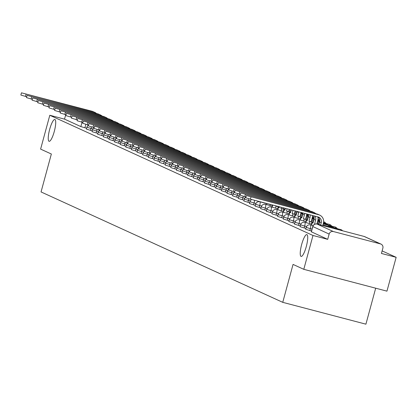 <?xml version="1.0" encoding="UTF-8"?>
<svg xmlns="http://www.w3.org/2000/svg" width="417" height="417" viewBox="0 0 417 417"><rect width="100%" height="100%" fill="white"/><g stroke="black" fill="none" stroke-linecap="round" stroke-linejoin="round"><path stroke-width="0.63" d="M301.673 244.456A11.285 2.502 104.7 0 1 306.844 234.594A11.285 2.502 104.7 0 1 306.286 246.562A11.285 2.502 104.7 0 1 301.116 256.424A11.285 2.502 104.7 0 1 301.673 244.456M49.67 129.348A11.285 2.502 104.7 0 1 54.841 119.486A11.285 2.502 104.7 0 1 54.283 131.454A11.285 2.502 104.7 0 1 49.107 141.316A11.285 2.502 104.7 0 1 49.67 129.348M305.77 229.261L309.805 230.518L310.311 228.646L306.187 227.395L305.677 229.267M300.151 226.692L304.181 227.953L304.691 226.082L300.563 224.826L300.058 226.697M294.527 224.122L298.556 225.383L299.067 223.512L294.944 222.256L294.433 224.127M288.903 221.557L292.937 222.814L293.443 220.942L289.32 219.691L288.809 221.563M283.284 218.988L287.313 220.244L287.824 218.378L283.696 217.121L283.19 218.993M277.659 216.418L281.689 217.679L282.2 215.808L278.076 214.552L277.566 216.423M272.035 213.848L276.07 215.109L276.575 213.238L272.452 211.987L271.941 213.853M266.416 211.283L270.445 212.54L270.956 210.668L266.828 209.417L266.322 211.289M260.792 208.714L264.821 209.975L265.332 208.104L261.209 206.848L260.698 208.719M255.168 206.144L259.202 207.405L259.708 205.534L255.585 204.278L255.074 206.149M249.548 203.579L253.578 204.836L254.089 202.964L249.96 201.713L249.455 203.585M243.924 201.01L247.953 202.271L248.464 200.4L244.341 199.144L243.83 201.015M238.3 198.44L242.334 199.701L242.84 197.83L238.717 196.574L238.206 198.445M232.681 195.875L236.71 197.132L237.221 195.26L233.093 194.009L232.587 195.881M227.056 193.306L231.086 194.562L231.597 192.696L227.473 191.439L226.963 193.311M221.432 190.736L225.467 191.997L225.972 190.126L221.849 188.87L221.338 190.741M215.813 188.166L219.842 189.427L220.353 187.556L216.225 186.305L215.719 188.171M210.189 185.601L214.218 186.858L214.729 184.986L210.606 183.735L210.095 185.607M204.565 183.032L208.599 184.293L209.105 182.422L204.982 181.166L204.471 183.037M198.945 180.462L202.975 181.723L203.486 179.852L199.357 178.596L198.852 180.467M193.321 177.897L197.35 179.154L197.861 177.282L193.738 176.031L193.227 177.903M187.697 175.328L191.731 176.589L192.237 174.718L188.114 173.462L187.603 175.333M182.078 172.758L186.107 174.019L186.618 172.148L182.49 170.892L181.984 172.763M176.454 170.193L180.483 171.45L180.994 169.578L176.871 168.327L176.36 170.199M170.829 167.624L174.864 168.88L175.369 167.014L171.246 165.757L170.735 167.629M165.21 165.054L169.239 166.315L169.75 164.444L165.622 163.188L165.116 165.059M159.586 162.484L163.615 163.745L164.126 161.874L160.003 160.623L159.492 162.489M153.962 159.919L157.996 161.176L158.502 159.304L154.379 158.053L153.868 159.925M148.343 157.35L152.372 158.611L152.883 156.74L148.754 155.484L148.249 157.355M142.718 154.78L146.748 156.041L147.258 154.17L143.135 152.914L142.624 154.785M137.094 152.215L141.128 153.472L141.634 151.6L137.511 150.349L137.005 152.221M131.475 149.646L135.504 150.902L136.015 149.036L131.887 147.78L131.381 149.651M125.851 147.076L129.88 148.337L130.391 146.466L126.268 145.21L125.757 147.081M120.226 144.511L124.261 145.768L124.766 143.896L120.643 142.645L120.138 144.517M114.607 141.942L118.636 143.198L119.147 141.332L115.019 140.076L114.513 141.947M108.983 139.372L113.012 140.633L113.523 138.762L109.4 137.506L108.889 139.377M103.359 136.802L107.393 138.063L107.899 136.192L103.776 134.941L103.27 136.807M97.74 134.238L101.769 135.494L102.28 133.622L98.151 132.371L97.646 134.243M92.115 131.668L96.145 132.929L96.655 131.058L92.532 129.802L92.021 131.673M86.491 129.098L90.525 130.359L91.031 128.488L86.908 127.232L86.402 129.103M303.79 269.319L293.052 264.414L282.747 302.335L41.048 191.935L51.354 154.014L40.611 149.109L49.805 115.264L312.985 235.475L303.79 269.319L386.955 291.155L396.15 257.315L382.123 250.904M375.686 288.199L365.912 324.176L282.747 302.335M396.15 257.315L381.43 253.447L382.863 248.178A3.529 3.435 114.5 0 0 380.46 243.903L333.386 231.544A3.529 3.435 114.5 0 0 329.138 234.073L312.828 226.556M312.985 235.475L327.705 239.342L329.138 234.073M86.632 128.243L84.901 127.79L85.85 124.297M65.74 114.659L64.526 119.132L49.805 115.264M311.535 230.976L309.805 230.518M305.911 228.407L304.181 227.953M300.292 225.837L298.556 225.383M294.668 223.267L292.937 222.814M289.044 220.702L287.313 220.244M283.424 218.133L281.689 217.679M277.8 215.563L276.07 215.109M272.176 212.998L270.445 212.54M266.557 210.429L264.821 209.975M260.933 207.859L259.202 207.405M255.308 205.289L253.578 204.836M249.689 202.725L247.953 202.271M244.065 200.155L242.334 199.701M238.441 197.585L236.71 197.132M232.822 195.02L231.086 194.562M227.197 192.451L225.467 191.997M221.573 189.881L219.842 189.427M215.954 187.316L214.218 186.858M210.33 184.747L208.599 184.293M204.705 182.177L202.975 181.723M199.086 179.607L197.35 179.154M193.462 177.043L191.731 176.589M187.838 174.473L186.107 174.019M182.219 171.903L180.483 171.45M176.594 169.338L174.864 168.88M170.97 166.769L169.239 166.315M165.351 164.199L163.615 163.745M159.727 161.634L157.996 161.176M154.102 159.065L152.372 158.611M148.483 156.495L146.748 156.041M142.859 153.925L141.128 153.472M137.235 151.361L135.504 150.902M131.616 148.791L129.88 148.337M125.991 146.221L124.261 145.768M120.367 143.657L118.636 143.198M114.748 141.087L113.012 140.633M109.124 138.517L107.393 138.063M103.499 135.952L101.769 135.494M97.88 133.383L96.145 132.929M92.256 130.813L90.525 130.359M327.705 239.342L311.395 231.826M64.526 119.132L80.856 126.586L84.901 127.79M26.698 96.765L20.85 95.034L21.449 92.824L93.705 111.991A7.053 6.875 -65.5 0 1 96.494 113.502M94.784 112.376L93.163 111.636A7.053 6.875 -65.5 0 0 92.084 111.25L21.449 92.824M32.323 99.335L26.474 97.604L27.074 95.394L99.324 114.56A7.053 6.875 -65.5 0 1 102.118 116.067M100.408 114.946L98.787 114.206A7.053 6.875 -65.5 0 0 97.703 113.82L27.074 95.394M37.947 101.904L32.093 100.174L32.698 97.964L104.948 117.125A7.053 6.875 -65.5 0 1 107.742 118.636M106.033 117.511L104.412 116.77A7.053 6.875 -65.5 0 0 103.327 116.385L32.698 97.964M43.566 104.469L37.718 102.744L38.317 100.528L110.573 119.695A7.053 6.875 -65.5 0 1 113.361 121.206M111.652 120.08L110.031 119.34A7.053 6.875 -65.5 0 0 108.952 118.954L38.317 100.528M49.19 107.039L43.342 105.308L43.941 103.098L116.192 122.264A7.053 6.875 -65.5 0 1 118.986 123.771M117.276 122.65L115.655 121.91A7.053 6.875 -65.5 0 0 114.571 121.524L43.941 103.098M54.815 109.608L48.961 107.878L49.566 105.668L121.816 124.829A7.053 6.875 -65.5 0 1 124.61 126.341M122.9 125.22L121.279 124.475A7.053 6.875 -65.5 0 0 120.195 124.089L49.566 105.668M60.434 112.173L54.585 110.448L55.185 108.238L127.44 127.399A7.053 6.875 -65.5 0 1 130.229 128.91M128.519 127.784L126.898 127.044A7.053 6.875 -65.5 0 0 125.819 126.659L55.185 108.238M66.058 114.743L60.21 113.012L60.809 110.802L133.059 129.968A7.053 6.875 -65.5 0 1 135.853 131.48M134.144 130.354L132.523 129.614A7.053 6.875 -65.5 0 0 131.438 129.228L60.809 110.802M71.682 117.313L65.829 115.582L66.433 113.372L138.684 132.538A7.053 6.875 -65.5 0 1 141.478 134.045M139.768 132.924L138.147 132.184A7.053 6.875 -65.5 0 0 137.063 131.793L66.433 113.372M77.301 119.877L71.453 118.152L72.052 115.942L144.308 135.103A7.053 6.875 -65.5 0 1 147.097 136.614M145.387 135.489L143.766 134.748A7.053 6.875 -65.5 0 0 142.687 134.363L72.052 115.942M82.926 122.447L77.077 120.721L77.677 118.506L149.927 137.673A7.053 6.875 -65.5 0 1 152.721 139.184M151.011 138.058L149.39 137.318A7.053 6.875 -65.5 0 0 148.306 136.932L77.677 118.506M88.55 125.017L82.696 123.286L83.301 121.076L155.551 140.242A7.053 6.875 -65.5 0 1 158.345 141.749M156.636 140.628L155.015 139.888A7.053 6.875 -65.5 0 0 153.93 139.502L83.301 121.076M94.169 127.586L88.321 125.856L88.92 123.646L161.176 142.807A7.053 6.875 -65.5 0 1 163.964 144.318M162.255 143.193L160.634 142.452A7.053 6.875 -65.5 0 0 159.555 142.067L88.92 123.646M99.793 130.151L93.945 128.426L94.544 126.21L166.795 145.377A7.053 6.875 -65.5 0 1 169.589 146.888M167.879 145.762L166.258 145.022A7.053 6.875 -65.5 0 0 165.174 144.636L94.544 126.21M105.418 132.721L99.564 130.99L100.169 128.78L172.419 147.946A7.053 6.875 -65.5 0 1 175.213 149.453M173.503 148.332L171.882 147.592A7.053 6.875 -65.5 0 0 170.798 147.206L100.169 128.78M111.037 135.29L105.188 133.56L105.788 131.35L178.043 150.511A7.053 6.875 -65.5 0 1 180.832 152.023M179.122 150.902L177.501 150.156A7.053 6.875 -65.5 0 0 176.422 149.771L105.788 131.35M116.661 137.855L110.813 136.13L111.412 133.92L183.662 153.081A7.053 6.875 -65.5 0 1 186.456 154.592M184.747 153.466L183.126 152.726A7.053 6.875 -65.5 0 0 182.041 152.341L111.412 133.92M122.285 140.425L116.432 138.694L117.036 136.484L189.287 155.65A7.053 6.875 -65.5 0 1 192.081 157.162M190.371 156.036L188.75 155.296A7.053 6.875 -65.5 0 0 187.666 154.91L117.036 136.484M127.904 142.995L122.056 141.264L122.655 139.054L194.911 158.22A7.053 6.875 -65.5 0 1 197.7 159.727M195.99 158.606L194.369 157.866A7.053 6.875 -65.5 0 0 193.285 157.475L122.655 139.054M133.529 145.559L127.68 143.834L128.28 141.624L200.53 160.785A7.053 6.875 -65.5 0 1 203.324 162.296M201.614 161.171L199.993 160.43A7.053 6.875 -65.5 0 0 198.909 160.045L128.28 141.624M139.153 148.129L133.299 146.403L133.904 144.188L206.154 163.355A7.053 6.875 -65.5 0 1 208.948 164.866M207.239 163.74L205.617 163A7.053 6.875 -65.5 0 0 204.533 162.614L133.904 144.188M144.772 150.699L138.924 148.968L139.523 146.758L211.779 165.924A7.053 6.875 -65.5 0 1 214.567 167.431M212.858 166.31L211.237 165.57A7.053 6.875 -65.5 0 0 210.152 165.184L139.523 146.758M150.396 153.268L144.548 151.538L145.147 149.328L217.398 168.489A7.053 6.875 -65.5 0 1 220.192 170M218.482 168.875L216.861 168.134A7.053 6.875 -65.5 0 0 215.777 167.749L145.147 149.328M156.021 155.833L150.167 154.108L150.772 151.897L223.022 171.059A7.053 6.875 -65.5 0 1 225.816 172.57M224.106 171.444L222.485 170.704A7.053 6.875 -65.5 0 0 221.401 170.318L150.772 151.897M161.64 158.403L155.791 156.672L156.391 154.462L228.646 173.628A7.053 6.875 -65.5 0 1 231.435 175.135M229.725 174.014L228.104 173.274A7.053 6.875 -65.5 0 0 227.02 172.888L156.391 154.462M167.264 160.972L161.415 159.242L162.015 157.032L234.265 176.198A7.053 6.875 -65.5 0 1 237.059 177.705M235.35 176.584L233.728 175.838A7.053 6.875 -65.5 0 0 232.644 175.453L162.015 157.032M172.888 163.537L167.035 161.812L167.639 159.602L239.89 178.763A7.053 6.875 -65.5 0 1 242.684 180.274M240.974 179.148L239.353 178.408A7.053 6.875 -65.5 0 0 238.269 178.023L167.639 159.602M178.507 166.107L172.659 164.376L173.258 162.166L245.514 181.332A7.053 6.875 -65.5 0 1 248.303 182.844M246.593 181.718L244.972 180.978A7.053 6.875 -65.5 0 0 243.888 180.592L173.258 162.166M184.132 168.677L178.283 166.946L178.883 164.736L251.133 183.902A7.053 6.875 -65.5 0 1 253.927 185.409M252.217 184.288L250.596 183.548A7.053 6.875 -65.5 0 0 249.512 183.157L178.883 164.736M189.756 171.241L183.902 169.516L184.507 167.306L256.757 186.467A7.053 6.875 -65.5 0 1 259.551 187.978M257.842 186.852L256.22 186.112A7.053 6.875 -65.5 0 0 255.136 185.727L184.507 167.306M195.375 173.811L189.526 172.085L190.126 169.87L262.382 189.037A7.053 6.875 -65.5 0 1 265.17 190.548M263.461 189.422L261.84 188.682A7.053 6.875 -65.5 0 0 260.755 188.296L190.126 169.87M200.999 176.381L195.151 174.65L195.75 172.44L268.001 191.606A7.053 6.875 -65.5 0 1 270.795 193.113M269.085 191.992L267.464 191.252A7.053 6.875 -65.5 0 0 266.38 190.866L195.75 172.44M269.924 205.524L270.232 204.387M266.557 204.638L266.864 203.501M302.909 213.4L300.965 212.816M302.857 213.796L300.938 212.92M272.395 204.956L272.087 206.092M206.623 178.95L200.77 177.22L201.375 175.01L273.625 194.171A7.053 6.875 -65.5 0 1 276.419 195.682M274.709 194.562L273.088 193.816A7.053 6.875 -65.5 0 0 272.004 193.431L201.375 175.01M275.548 208.088L276.064 206.175L278.228 206.743L275.298 205.717M276.064 206.175L275.272 205.81M272.181 207.207L272.765 205.049M308.533 215.97L306.589 215.386M308.481 216.366L306.563 215.49M278.228 206.743L277.706 208.656M212.243 181.515L206.394 179.79L206.994 177.579L279.249 196.741A7.053 6.875 -65.5 0 1 282.038 198.252M280.328 197.126L278.707 196.386A7.053 6.875 -65.5 0 0 277.623 196L206.994 177.579M281.167 210.658L281.689 208.74L283.852 209.308L280.896 208.38L281.199 207.265M281.689 208.74L280.896 208.38M277.805 209.777L278.483 207.275L279.275 207.64L279.499 206.816M314.157 218.539L312.213 217.955M314.105 218.935L312.187 218.06M283.362 207.833L283.06 208.948M283.852 209.308L283.331 211.226M278.483 207.275L279.312 207.494M217.867 184.085L212.018 182.354L212.618 180.144L284.868 199.31A7.053 6.875 -65.5 0 1 287.662 200.822M285.953 199.696L284.331 198.956A7.053 6.875 -65.5 0 0 283.247 198.57L212.618 180.144M286.792 213.228L287.313 211.31L289.476 211.878L286.521 210.95L287.099 208.813M287.313 211.31L286.521 210.95M283.424 212.342L284.102 209.845L284.9 210.204L285.395 208.37M319.776 221.104L317.832 220.525M319.724 221.505L317.806 220.624M289.262 209.381L288.684 211.513M289.476 211.878L288.955 213.796M284.102 209.845L284.936 210.064M223.491 186.654L217.638 184.924L218.242 182.714L290.493 201.88A7.053 6.875 -65.5 0 1 293.287 203.387M291.577 202.266L289.951 201.52A7.053 6.875 -65.5 0 0 288.872 201.135L218.242 182.714M292.416 215.792L292.932 213.879L295.095 214.447L292.14 213.514L293 210.366M292.932 213.879L292.14 213.514M289.049 214.911L289.726 212.415L290.519 212.774L291.295 209.918M326.011 224.617L328.231 224.966L323.456 223.09M326.073 224.398L323.43 223.194M295.158 210.929L294.303 214.083M295.095 214.447L294.574 216.36M289.726 212.415L290.56 212.634M229.11 189.219L223.262 187.494L223.861 185.284L296.117 204.445A7.053 6.875 -65.5 0 1 298.906 205.956M297.196 204.83L295.575 204.09A7.053 6.875 -65.5 0 0 294.491 203.704L223.861 185.284M298.035 218.362L298.556 216.444L300.72 217.012L297.764 216.084L298.76 212.425A4.759 4.639 114.5 0 0 298.869 211.904M298.556 216.444L297.764 216.084M294.673 217.481L295.351 214.979L296.143 215.344L297.133 211.685A4.759 4.639 114.5 0 0 297.191 211.466M333.855 227.536L328.487 225.503L333.798 227.755M328.268 226.301L328.487 225.503M301.043 212.477A7.053 6.875 -65.5 0 1 300.918 212.993L299.927 216.652M300.72 217.012L300.198 218.93M295.351 214.979L296.179 215.198M234.735 191.789L228.886 190.058L229.486 187.848L301.736 207.014A7.053 6.875 -65.5 0 1 304.53 208.526M302.82 207.4L301.199 206.66A7.053 6.875 -65.5 0 0 300.115 206.274L229.486 187.848M303.659 220.932L304.181 219.014L306.344 219.582L303.388 218.654L304.379 214.995A4.759 4.639 114.5 0 0 304.54 213.395M304.181 219.014L303.388 218.654M300.292 220.046L300.97 217.549L301.767 217.914L302.758 214.255A4.759 4.639 114.5 0 0 302.93 212.972M338.776 229.783L334.111 228.073L336.613 229.214M333.986 228.526L334.111 228.073M306.787 213.984A7.053 6.875 -65.5 0 1 306.542 215.563L305.552 219.222M306.344 219.582L305.823 221.5M300.97 217.549L301.804 217.768M240.359 194.358L234.505 192.628L235.11 190.418L307.36 209.584A7.053 6.875 -65.5 0 1 310.154 211.091M308.444 209.97L306.818 209.23A7.053 6.875 -65.5 0 0 305.739 208.844L235.11 190.418M309.284 223.502L309.8 221.583L311.963 222.152L309.007 221.218L310.003 217.565A4.759 4.639 114.5 0 0 309.94 214.812M309.8 221.583L309.007 221.218M305.916 222.615L306.594 220.119L307.386 220.478L308.382 216.824A4.759 4.639 114.5 0 0 308.413 214.411M312.375 215.448A7.053 6.875 -65.5 0 1 312.166 218.133L311.171 221.787M311.963 222.152L311.442 224.07M306.594 220.119L307.428 220.338M245.978 196.928L240.129 195.198L240.729 192.988L312.985 212.149A7.053 6.875 -65.5 0 1 315.773 213.66M314.064 212.534L312.442 211.794A7.053 6.875 -65.5 0 0 311.358 211.409L240.729 192.988M315.502 224.018L314.632 223.788L315.627 220.134A4.759 4.639 114.5 0 0 314.929 216.121M315.252 224.07L314.632 223.788M311.541 225.185L312.218 222.683L313.011 223.048L314.001 219.389A4.759 4.639 114.5 0 0 313.548 215.761M317.764 216.866A7.053 6.875 -65.5 0 1 317.785 220.702L316.878 224.038M312.218 222.683L313.047 222.902M320.621 225.018L321.246 222.699A4.759 4.639 114.5 0 0 318.004 216.929L250.393 199.175L245.754 197.767L246.353 195.552L318.604 214.719A7.053 6.875 -65.5 0 1 323.41 223.267L322.779 225.581M319.688 215.104L318.067 214.364A7.053 6.875 -65.5 0 0 316.983 213.978L246.353 195.552M318.916 224.57L319.625 221.959A4.759 4.639 114.5 0 0 317.884 216.897M380.46 243.903L364.135 236.444L317.061 224.085L333.386 231.544M312.041 229.105L310.311 228.646A3.529 0.782 -75.3 0 0 310.514 224.919A3.529 0.782 104.7 0 0 310.488 224.909A3.529 3.529 0 0 0 306.187 227.395M306.531 226.567L304.691 226.082A3.529 0.782 -75.3 0 0 304.895 222.35A3.529 0.782 104.7 0 0 304.863 222.339A3.529 3.529 0 0 0 300.563 224.826M300.907 223.997L299.067 223.512A3.529 0.782 -75.3 0 0 299.27 219.78A3.529 0.782 104.7 0 0 299.239 219.769A3.529 3.529 0 0 0 294.944 222.256M295.288 221.427L293.443 220.942A3.529 0.782 -75.3 0 0 293.646 217.215A3.529 0.782 104.7 0 0 293.62 217.205A3.529 3.529 0 0 0 289.32 219.691M289.664 218.857L287.824 218.378A3.529 0.782 -75.3 0 0 288.027 214.646A3.529 0.782 104.7 0 0 287.996 214.635A3.529 3.529 0 0 0 283.696 217.121M284.04 216.293L282.2 215.808A3.529 0.782 -75.3 0 0 282.403 212.076A3.529 0.782 104.7 0 0 282.372 212.065A3.529 3.529 0 0 0 278.076 214.552M278.42 213.723L276.575 213.238A3.529 0.782 -75.3 0 0 276.779 209.511A3.529 0.782 104.7 0 0 276.752 209.501A3.529 3.529 0 0 0 272.452 211.987M272.796 211.153L270.956 210.668A3.529 0.782 -75.3 0 0 271.159 206.941A3.529 0.782 104.7 0 0 271.128 206.931A3.529 3.529 0 0 0 266.828 209.417M267.172 208.589L265.332 208.104A3.529 0.782 -75.3 0 0 265.535 204.372A3.529 0.782 104.7 0 0 265.504 204.361A3.529 3.529 0 0 0 261.209 206.848M261.553 206.019L259.708 205.534A3.529 0.782 -75.3 0 0 259.911 201.802A3.529 0.782 104.7 0 0 259.885 201.792A3.529 3.529 0 0 0 255.585 204.278M255.929 203.449L254.089 202.964A3.529 0.782 -75.3 0 0 254.537 200.264M250.304 200.879L248.464 200.4A3.529 0.782 -75.3 0 0 248.813 198.747M244.685 198.315L242.84 197.83A3.529 0.782 -75.3 0 0 243.194 196.183M239.061 195.745L237.221 195.26A3.529 0.782 -75.3 0 0 237.57 193.613M233.437 193.175L231.597 192.696A3.529 0.782 -75.3 0 0 231.946 191.043M227.818 190.611L225.972 190.126A3.529 0.782 -75.3 0 0 226.327 188.474M222.193 188.041L220.353 187.556A3.529 0.782 -75.3 0 0 220.702 185.909M216.569 185.471L214.729 184.986A3.529 0.782 -75.3 0 0 215.078 183.339M210.95 182.907L209.105 182.422A3.529 0.782 -75.3 0 0 209.459 180.769M205.326 180.337L203.486 179.852A3.529 0.782 -75.3 0 0 203.835 178.205M199.701 177.767L197.861 177.282A3.529 0.782 -75.3 0 0 198.211 175.635M194.082 175.197L192.237 174.718A3.529 0.782 -75.3 0 0 192.591 173.065M188.458 172.633L186.618 172.148A3.529 0.782 -75.3 0 0 186.967 170.501M182.834 170.063L180.994 169.578A3.529 0.782 -75.3 0 0 181.343 167.931M177.215 167.493L175.369 167.014A3.529 0.782 -75.3 0 0 175.724 165.361M171.59 164.929L169.75 164.444A3.529 0.782 -75.3 0 0 170.1 162.792M165.966 162.359L164.126 161.874A3.529 0.782 -75.3 0 0 164.475 160.227M160.347 159.789L158.502 159.304A3.529 0.782 -75.3 0 0 158.856 157.657M154.723 157.225L152.883 156.74A3.529 0.782 -75.3 0 0 153.232 155.088M149.098 154.655L147.258 154.17A3.529 0.782 -75.3 0 0 147.608 152.523M143.479 152.085L141.634 151.6A3.529 0.782 -75.3 0 0 141.988 149.953M137.855 149.515L136.015 149.036A3.529 0.782 -75.3 0 0 136.364 147.383M132.231 146.951L130.391 146.466A3.529 0.782 -75.3 0 0 130.74 144.819M126.612 144.381L124.766 143.896A3.529 0.782 -75.3 0 0 125.121 142.249M120.987 141.811L119.147 141.332A3.529 0.782 -75.3 0 0 119.497 139.679M115.363 139.247L113.523 138.762A3.529 0.782 -75.3 0 0 113.872 137.11M109.744 136.677L107.899 136.192A3.529 0.782 -75.3 0 0 108.253 134.545M104.12 134.107L102.28 133.622A3.529 0.782 -75.3 0 0 102.629 131.975M98.495 131.543L96.655 131.058A3.529 0.782 -75.3 0 0 97.005 129.406M92.876 128.973L91.031 128.488A3.529 0.782 -75.3 0 0 91.386 126.841M307.225 215.318A3.529 0.782 -75.3 0 0 306.985 214.166A3.529 0.782 -75.3 0 0 306.954 214.156A3.529 0.782 -75.3 0 0 306.928 214.15M312.849 217.882A3.529 0.782 -75.3 0 0 312.604 216.731A3.529 0.782 -75.3 0 0 312.578 216.72A3.529 0.782 -75.3 0 0 312.547 216.715M318.473 220.452A3.529 0.782 -75.3 0 0 318.228 219.3A3.529 0.782 -75.3 0 0 318.202 219.29A3.529 0.782 -75.3 0 0 318.171 219.285M324.092 223.022A3.529 0.782 -75.3 0 0 323.853 221.87A3.529 0.782 -75.3 0 0 323.821 221.86A3.529 0.782 -75.3 0 0 323.795 221.854M329.717 225.592A3.529 0.782 -75.3 0 0 329.472 224.435A3.529 0.782 -75.3 0 0 329.446 224.424A3.529 0.782 -75.3 0 0 329.414 224.419M335.341 228.156A3.529 0.782 -75.3 0 0 335.096 227.004A3.529 0.782 -75.3 0 0 335.07 226.994A3.529 0.782 -75.3 0 0 335.039 226.989M340.965 230.356A3.529 0.782 -75.3 0 0 340.72 229.574A3.529 0.782 -75.3 0 0 340.689 229.564A3.529 0.782 -75.3 0 0 340.663 229.558M80.856 126.586L82.045 122.217M311.379 231.883L312.813 226.613A3.529 3.435 114.5 0 1 317.061 224.085A3.529 0.782 -75.3 0 0 317.035 224.075A3.529 0.782 -75.3 0 0 316.998 224.07M311.301 231.831L312.734 226.561A3.529 3.529 0 0 1 317.035 224.075L364.104 236.434A3.529 0.782 -75.3 0 1 364.135 236.444A3.529 3.435 -65.5 0 1 364.672 236.637A3.529 3.529 0 0 0 364.104 236.434A3.529 0.782 -75.3 0 0 364.072 236.429M26.089 94.237L25.489 96.447M92.084 111.25L93.705 111.991M31.713 96.807L31.113 99.017M97.703 113.82L99.324 114.56M37.337 99.371L36.732 101.586M103.327 116.385L104.948 117.125M42.956 101.941L42.357 104.151M108.952 118.954L110.573 119.695M48.581 104.511L47.981 106.721M114.571 121.524L116.192 122.264M54.205 107.08L53.6 109.29M120.195 124.089L121.816 124.829M59.824 109.645L59.224 111.855M125.819 126.659L127.44 127.399M65.448 112.215L64.849 114.425M131.438 129.228L133.059 129.968M71.072 114.784L70.468 116.995M137.063 131.793L138.684 132.538M76.692 117.349L76.092 119.559M142.687 134.363L144.308 135.103M82.316 119.919L81.716 122.129M148.306 136.932L149.927 137.673M87.94 122.489L87.335 124.699M153.93 139.502L155.551 140.242M93.559 125.053L92.96 127.268M159.555 142.067L161.176 142.807M99.183 127.623L98.584 129.833M165.174 144.636L166.795 145.377M104.808 130.193L104.203 132.403M170.798 147.206L172.419 147.946M110.427 132.762L109.827 134.972M176.422 149.771L178.043 150.511M116.051 135.327L115.452 137.537M182.041 152.341L183.662 153.081M121.675 137.897L121.071 140.107M187.666 154.91L189.287 155.65M127.294 140.466L126.695 142.677M193.285 157.475L194.911 158.22M132.919 143.031L132.319 145.241M198.909 160.045L200.53 160.785M138.543 145.601L137.938 147.811M204.533 162.614L206.154 163.355M144.162 148.171L143.563 150.381M210.152 165.184L211.779 165.924M149.786 150.735L149.187 152.95M215.777 167.749L217.398 168.489M155.411 153.305L154.806 155.515M221.401 170.318L223.022 171.059M161.03 155.875L160.43 158.085M227.02 172.888L228.646 173.628M166.654 158.444L166.055 160.654M232.644 175.453L234.265 176.198M172.278 161.009L171.674 163.219M238.269 178.023L239.89 178.763M177.897 163.579L177.298 165.789M243.888 180.592L245.514 181.332M183.522 166.148L182.922 168.359M249.512 183.157L251.133 183.902M189.146 168.713L188.541 170.928M255.136 185.727L256.757 186.467M194.765 171.283L194.166 173.493M260.755 188.296L262.382 189.037M200.389 173.853L199.79 176.063M266.38 190.866L268.001 191.606M206.014 176.417L205.409 178.632M272.004 193.431L273.625 194.171M211.633 178.987L211.033 181.197M277.623 196L279.249 196.741M217.257 181.557L216.658 183.767M283.247 198.57L284.868 199.31M222.881 184.126L222.277 186.336M288.872 201.135L290.493 201.88M228.5 186.691L227.901 188.901M297.133 211.685L298.76 212.425M294.491 203.704L296.117 204.445M234.125 189.261L233.525 191.471M302.758 214.255L304.379 214.995M300.115 206.274L301.736 207.014M239.749 191.83L239.144 194.041M308.382 216.824L310.003 217.565M305.739 208.844L307.36 209.584M245.368 194.395L244.769 196.61M314.001 219.389L315.627 220.134M311.358 211.409L312.985 212.149M250.992 196.965L250.393 199.175M319.625 221.959L321.246 222.699M316.983 213.978L318.604 214.719M88.519 125.121A3.529 3.529 0 0 0 86.908 127.232M94.143 127.691A3.529 3.529 0 0 0 92.532 129.802M99.767 130.255A3.529 3.529 0 0 0 98.151 132.371M105.386 132.825A3.529 3.529 0 0 0 103.776 134.941M111.011 135.395A3.529 3.529 0 0 0 109.4 137.506M116.635 137.964A3.529 3.529 0 0 0 115.019 140.076M122.254 140.529A3.529 3.529 0 0 0 120.643 142.645M127.878 143.099A3.529 3.529 0 0 0 126.268 145.21M133.503 145.669A3.529 3.529 0 0 0 131.887 147.78M139.122 148.233A3.529 3.529 0 0 0 137.511 150.349M144.746 150.803A3.529 3.529 0 0 0 143.135 152.914M150.37 153.373A3.529 3.529 0 0 0 148.754 155.484M155.989 155.937A3.529 3.529 0 0 0 154.379 158.053M161.614 158.507A3.529 3.529 0 0 0 160.003 160.623M167.238 161.077A3.529 3.529 0 0 0 165.622 163.188M172.857 163.646A3.529 3.529 0 0 0 171.246 165.757M178.481 166.211A3.529 3.529 0 0 0 176.871 168.327M184.105 168.781A3.529 3.529 0 0 0 182.49 170.892M189.725 171.351A3.529 3.529 0 0 0 188.114 173.462M195.349 173.915A3.529 3.529 0 0 0 193.738 176.031M200.973 176.485A3.529 3.529 0 0 0 199.357 178.596M206.592 179.055A3.529 3.529 0 0 0 204.982 181.166M212.217 181.619A3.529 3.529 0 0 0 210.606 183.735M217.841 184.189A3.529 3.529 0 0 0 216.225 186.305M223.46 186.759A3.529 3.529 0 0 0 221.849 188.87M229.084 189.328A3.529 3.529 0 0 0 227.473 191.439M234.708 191.893A3.529 3.529 0 0 0 233.093 194.009M240.328 194.463A3.529 3.529 0 0 0 238.717 196.574M245.952 197.032A3.529 3.529 0 0 0 244.341 199.144M251.712 199.524A3.529 3.529 0 0 0 249.96 201.713M308.523 215.042A3.529 3.529 0 0 0 306.954 214.156L306.782 214.109M259.885 201.792L266.833 203.621M272.364 205.07L272.734 205.169M277.56 206.436L279.468 206.936M283.331 207.953L285.364 208.484M289.231 209.501L291.264 210.032M295.127 211.049L297.165 211.581M301.017 212.592L302.924 213.097M314.147 217.611A3.529 3.529 0 0 0 312.578 216.72L312.406 216.678M265.504 204.361L272.457 206.186M277.988 207.64L278.358 207.734M283.185 209.006L285.087 209.506M288.95 210.517L290.988 211.054M294.85 212.065L296.888 212.602M300.751 213.619L302.784 214.15M306.641 215.162L308.549 215.662M319.771 220.176A3.529 3.529 0 0 0 318.202 219.29L318.025 219.243M271.128 206.931L278.082 208.755M283.607 210.204L283.977 210.304M288.804 211.57L290.712 212.071M294.574 213.087L296.612 213.619M300.475 214.635L302.507 215.172M306.375 216.183L308.408 216.72M312.26 217.731L314.173 218.232M325.99 223.517A3.529 3.529 0 0 0 323.821 221.86L323.649 221.813M276.752 209.501L283.701 211.325M289.231 212.774L289.601 212.873M294.428 214.14L296.336 214.64M300.198 215.657L302.231 216.188M306.099 217.205L308.132 217.737M311.994 218.753L314.032 219.285M317.884 220.301L319.792 220.802M331.609 226.087A3.529 3.529 0 0 0 329.446 224.424L323.509 222.866M282.372 212.065L289.325 213.89M294.855 215.344L295.226 215.443M300.052 216.71L301.955 217.21M305.817 218.221L307.855 218.758M311.718 219.775L313.756 220.306M317.618 221.323L319.651 221.854M337.233 228.657A3.529 3.529 0 0 0 335.07 226.994L323.243 223.887M287.996 214.635L294.949 216.459M300.475 217.914L300.845 218.008M305.671 219.274L307.579 219.775M311.442 220.791L313.48 221.328M317.342 222.339L319.375 222.876M342.55 230.773A3.529 3.529 0 0 0 340.689 229.564L322.966 224.909M293.62 217.205L300.568 219.029M306.099 220.478L306.469 220.577M311.296 221.844L313.203 222.344M317.066 223.361L319.099 223.893M299.239 219.769L306.193 221.599M311.723 223.048L312.093 223.147M304.863 222.339L311.817 224.164M310.488 224.909L313.151 225.607M381.002 244.096L364.672 236.637"/></g></svg>
